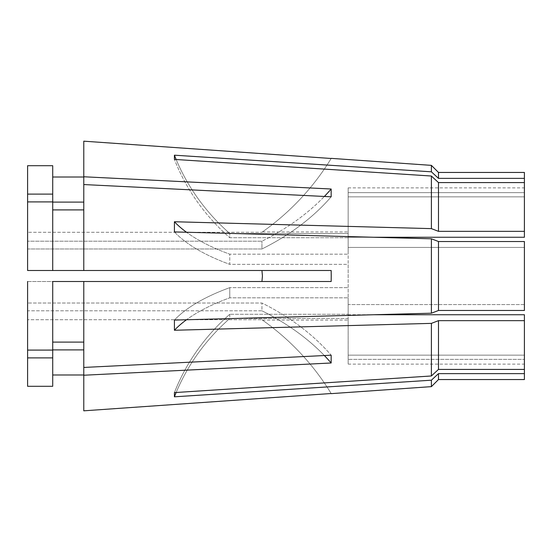 <?xml version="1.0" encoding="UTF-8"?>
<svg xmlns="http://www.w3.org/2000/svg" width="552" height="552" viewBox="0 0 552 552"><rect width="100%" height="100%" fill="white"/><g stroke="black" fill="none" stroke-linecap="round" stroke-linejoin="round"><path stroke-width="0.41" stroke-dasharray="2.76 2.07" d="M431.395 238.802L431.395 313.198L438.481 310.479L524.4 310.479L524.4 304.566L348.153 304.566L348.153 247.434L348.153 276L348.153 264.36L229.763 264.36L229.763 254.182L348.153 254.182L229.763 254.182L229.763 264.36L348.153 264.36L348.153 287.64L229.763 287.64L348.153 287.64L348.153 304.566L524.4 304.566L524.4 310.479L524.4 241.521M438.481 310.479L438.481 241.521M52.716 270.494L52.716 177.013L52.716 202.108L52.716 194.118L27.6 194.118L27.6 241.196L261.945 241.196L27.6 241.196L27.6 201.908L27.6 270.494L261.945 270.494L27.6 270.494L27.6 248.98L261.945 248.98L261.945 241.196L261.945 248.98L27.6 248.98L27.6 270.494L331.159 270.494L261.945 270.494L331.159 270.494L331.159 281.506L261.945 281.506L262.435 276M27.6 165.703L27.6 232.282L261.945 232.282L27.6 232.282L27.6 194.118M348.153 237.719L348.153 254.182L348.153 237.719L229.763 237.719L229.763 233.503L229.763 237.719L348.153 237.719L348.153 196.85L348.153 237.719M348.153 233.503L229.763 233.503L348.153 233.503L348.153 187.873L348.153 233.503M83.78 410.826L83.78 375.229L331.159 362.988L331.159 355.198A247.848 175.253 0 0 0 261.945 303.02L261.945 310.804L27.6 310.804L27.6 319.718L261.945 319.718L27.6 319.718L27.6 310.804L261.945 310.804L261.945 303.02L27.6 303.02L261.945 303.02A247.848 175.253 180 0 1 331.159 355.198L83.78 367.446L83.78 281.506L331.159 281.506L83.78 281.506L83.78 375.229M360.532 384.778L174.411 396.812L174.411 392.596L431.395 375.974L431.395 323.375L174.411 330.255L174.411 320.077L373.538 314.743L348.153 314.743L348.153 297.818L348.153 314.281L348.153 297.818L229.763 297.818L348.153 297.818L348.153 355.15L348.153 314.281L229.763 314.281L348.153 314.281L348.153 355.15L348.153 314.743L524.4 314.743L524.4 369.419L524.4 314.743L524.4 355.15L348.153 355.15L524.4 355.15L524.4 369.419L438.481 369.419L438.481 320.657L524.4 320.657M431.395 386.635L431.395 380.19L438.481 373.635L524.4 373.635L524.4 359.366L524.4 369.419M524.4 231.343L524.4 237.256L348.153 237.256L348.153 196.85L348.153 254.182L348.153 237.256L373.538 237.256L174.411 231.923L174.411 221.745L431.395 228.625L438.481 231.343L524.4 231.343L524.4 178.365L438.481 178.365L431.395 171.81L431.395 165.365M431.395 171.81L174.411 155.188L174.411 159.404A220.31 203.543 0 0 0 229.763 237.719A220.31 203.543 180 0 1 174.411 159.404L431.395 176.026L431.395 228.625M83.78 270.494L83.78 184.554L331.159 196.802L331.159 189.012A247.848 175.253 180 0 1 261.945 241.196A247.848 175.253 0 0 0 324.355 196.464M52.716 202.108L83.78 202.108L83.78 176.771L331.159 189.012M83.78 176.771L83.78 141.174M229.763 287.64L229.763 297.818L229.763 287.64A220.31 84.311 0 0 0 174.411 320.077A220.31 84.311 180 0 1 229.763 287.64M229.763 314.281L229.763 318.497L348.153 318.497L348.153 320.063L348.153 318.497L229.763 318.497L229.763 314.281A220.31 203.543 0 0 0 174.411 392.596A220.31 203.543 180 0 1 229.763 314.281M27.6 350.092L27.6 310.804L27.6 386.296L27.6 319.718L27.6 386.296L52.716 386.296L52.716 349.892L52.716 374.987L52.716 349.892L27.6 350.092L27.6 281.506L27.6 303.02L27.6 281.506L261.945 281.506M524.4 178.365L524.4 172.452M524.4 182.581L524.4 237.256L524.4 182.581L438.481 182.581L431.395 176.026M438.481 178.365L438.481 172.452M438.481 231.343L438.481 182.581M431.395 323.375L438.481 320.657M431.395 375.974L438.481 369.419M524.4 192.634L348.153 192.634L524.4 192.634M524.4 196.85L348.153 196.85L524.4 196.85M524.4 247.434L348.153 247.434L524.4 247.434M524.4 379.548L524.4 373.635M438.481 379.548L438.481 373.635M348.153 359.366L348.153 318.497L348.153 364.127L348.153 359.366L524.4 359.366L348.153 359.366M83.78 342.102L83.78 281.506L52.716 281.506L52.716 342.102L83.78 342.102L83.78 367.446M27.6 201.908L52.716 201.908L52.716 209.898L83.78 209.898L83.78 184.554L83.78 202.108M83.78 209.898L83.78 184.554M52.716 342.102L52.716 350.092M52.716 194.118L52.716 165.703L52.716 177.013L83.78 177.013M52.716 165.703L52.716 177.013M52.716 201.908L52.716 209.898M52.716 374.987L52.716 386.296L52.716 374.987L83.78 374.987M27.6 281.506L52.716 281.506M52.716 349.892L83.78 349.892M27.6 357.882L52.716 357.882M331.159 393.514A247.848 247.848 0 0 0 261.945 319.718A247.848 247.848 0 0 1 331.159 393.514M324.355 355.536A247.848 175.253 0 0 0 261.945 310.804A247.848 175.253 180 0 1 331.159 362.988M331.159 196.802A247.848 175.253 0 0 1 261.945 248.98A247.848 175.253 180 0 0 331.159 196.802M331.159 158.486A247.848 247.848 0 0 1 261.945 232.282A247.848 247.848 0 0 0 331.159 158.486M174.411 155.188A220.31 203.543 0 0 0 229.763 233.503A220.31 203.543 180 0 1 176.164 159.514M174.411 396.812A220.31 203.543 0 0 1 229.763 318.497A220.31 203.543 180 0 0 176.164 392.486M174.411 330.255A220.31 84.311 0 0 1 229.763 297.818A220.31 84.311 180 0 0 186.493 319.76M174.411 231.923A220.31 84.311 0 0 0 229.763 264.36A220.31 84.311 180 0 1 174.411 231.923M174.411 221.745A220.31 84.311 0 0 0 229.763 254.182A220.31 84.311 180 0 1 186.493 232.24M262.435 231.937L348.153 231.937M262.435 320.063L348.153 320.063M348.153 187.873L524.4 187.873M348.153 364.127L524.4 364.127"/><path stroke-width="0.83" d="M524.4 178.365L438.481 178.365L438.481 172.452L524.4 172.452L524.4 237.256L373.538 237.256L431.395 238.802L438.481 241.521L438.481 310.479L431.395 313.198L174.411 320.077L174.411 330.255A220.31 84.311 180 0 1 186.493 319.76M524.4 241.521L438.481 241.521L524.4 241.521L524.4 310.479L438.481 310.479M261.945 270.494L262.435 276L261.945 270.494M438.481 241.521L431.395 238.802L431.395 313.198L373.538 314.743L524.4 314.743L524.4 369.419L438.481 369.419L431.395 375.974L174.411 392.596L174.411 396.812A220.31 203.543 180 0 1 176.164 392.486M83.78 141.174L331.159 158.486L83.78 141.174L83.78 176.771L331.159 189.012L331.159 196.802L83.78 184.554L83.78 270.494L331.159 270.494L331.234 276L331.159 281.506L83.78 281.506L83.78 367.446L331.159 355.198L331.159 362.988L83.78 375.229L83.78 410.826L331.159 393.514L83.78 410.826M360.532 384.778L431.395 380.19L431.395 386.635L331.234 393.638M524.4 369.419L524.4 373.635L438.481 373.635L431.395 380.19L174.411 396.812M524.4 320.657L438.481 320.657L431.395 323.375L431.395 375.974M431.395 323.375L174.411 330.255M431.395 238.802L174.411 231.923L174.411 221.745A220.31 84.311 180 0 0 186.493 232.24M524.4 182.581L438.481 182.581L431.395 176.026L431.395 228.625L174.411 221.745M431.395 176.026L174.411 159.404L174.411 155.188A220.31 203.543 180 0 0 176.164 159.514M438.481 172.452L431.395 165.365L431.395 171.81L174.411 155.188M262.435 276L261.945 281.506M52.716 281.506L83.78 281.506L52.716 281.506L52.716 386.296L27.6 386.296L27.6 350.092L52.716 350.092M438.481 182.581L438.481 231.343L431.395 228.625M524.4 231.343L438.481 231.343M438.481 320.657L438.481 369.419M438.481 178.365L431.395 171.81M524.4 373.635L524.4 379.548L438.481 379.548L431.395 386.635M438.481 373.635L438.481 379.548M83.78 184.554L83.78 176.771M83.78 375.229L83.78 367.446M52.716 177.013L83.78 177.013M52.716 202.108L83.78 202.108M52.716 209.898L83.78 209.898M52.716 165.703L27.6 165.703L52.716 165.703L52.716 270.494L83.78 270.494M52.716 342.102L83.78 342.102M83.78 349.892L52.716 349.892M52.716 374.987L83.78 374.987M27.6 165.703L27.6 194.118L52.716 194.118M52.716 270.494L27.6 270.494L27.6 201.908L52.716 201.908M27.6 281.506L27.6 350.092M52.716 357.882L27.6 357.882M27.6 201.908L27.6 194.118M331.159 362.988A247.848 175.253 0 0 0 324.355 355.536M331.159 189.012A247.848 175.253 0 0 1 324.355 196.464M431.395 165.365L331.234 158.362"/></g></svg>
